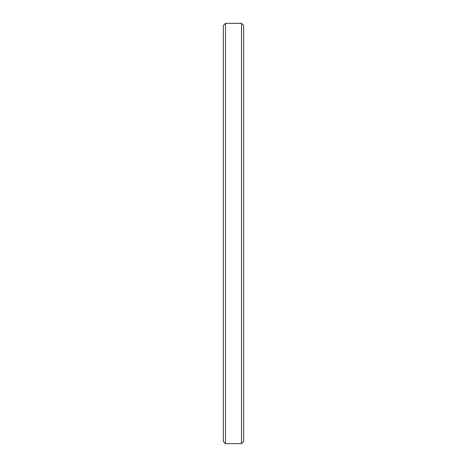 <?xml version="1.0" encoding="UTF-8"?>
<svg xmlns="http://www.w3.org/2000/svg" width="467" height="467" viewBox="0 0 467 467"><rect width="100%" height="100%" fill="white"/><g stroke="black" fill="none" stroke-linecap="round" stroke-linejoin="round"><path stroke-width="0.7" d="M243.669 25.522L241.497 23.35L241.497 443.65L243.669 441.478L243.669 25.522L243.669 441.478L241.497 443.65L241.497 23.35L225.503 23.35L225.503 443.65L241.497 443.65L225.503 443.65L225.503 23.35L223.331 25.522L223.331 441.478L225.503 443.65L223.331 441.478L223.331 25.522L225.503 23.35L241.497 23.35L243.669 25.522L241.497 23.35L225.503 23.35L223.331 25.522"/></g></svg>
